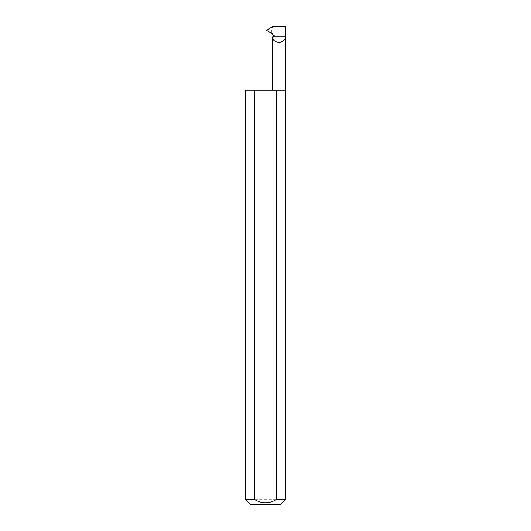 <?xml version="1.0" encoding="UTF-8"?>
<svg xmlns="http://www.w3.org/2000/svg" width="531" height="531" viewBox="0 0 531 531"><rect width="100%" height="100%" fill="white"/><g stroke="black" fill="none" stroke-linecap="round" stroke-linejoin="round"><path stroke-width="0.4" stroke-dasharray="2.65 1.99" d="M273.093 36.367L274.096 36.367L274.381 35.557L273.292 34.183L272.576 34.183M285.412 90.27L245.587 90.27M285.412 499.671L245.587 499.671M278.881 34.05L272.914 34.05L278.881 34.05L278.881 26.55L272.602 26.55M285.412 26.55L278.881 26.55M273.737 34.05L266.608 30.373L273.989 26.55M272.914 34.05L273.292 34.183M250.366 504.45L280.633 504.45M274.096 36.367C272.954 37.807 272.376 38.252 272.35 37.694M271.387 32.696L271.387 28.05"/><path stroke-width="0.8" d="M273.273 36.108L285.412 36.108L285.412 26.55L272.602 26.55L266.608 30.373L272.576 34.183L273.379 35.557L272.436 37.17C272.622 40.137 274.952 41.956 279.412 42.619C283.713 41.239 285.711 39.068 285.412 36.108L285.412 499.671L280.633 504.45L250.366 504.45L245.587 499.671L254.694 499.671C261.896 503.8 269.098 503.8 276.306 499.671L285.412 499.671M272.35 90.27L272.436 37.17M276.306 499.671L276.306 90.27L285.412 90.27M245.587 499.671L245.587 90.27L254.694 90.27L254.694 499.671M276.306 90.27L254.694 90.27"/></g></svg>
